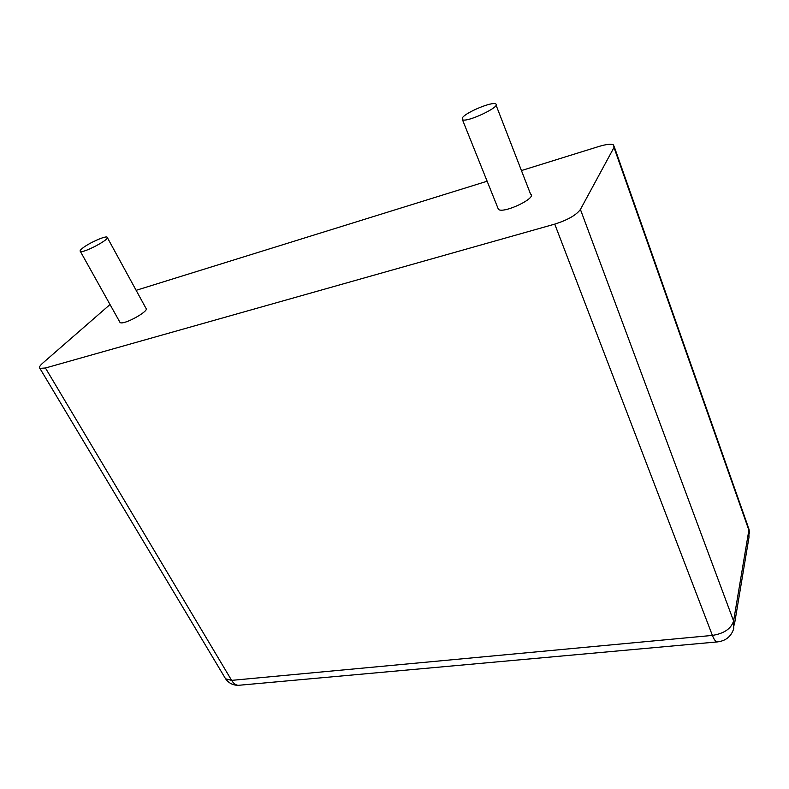 <?xml version="1.0" encoding="UTF-8"?>
<svg xmlns="http://www.w3.org/2000/svg" width="789" height="789" viewBox="0 0 789 789"><rect width="100%" height="100%" fill="white"/><g stroke="black" fill="none" stroke-linecap="round" stroke-linejoin="round"><path stroke-width="1.18" d="M110.026 304.524L42.774 363.078C39.785 365.731 38.829 367.487 39.894 368.355L45.446 367.999L554.746 224.125C567.705 219.993 576.266 215.101 580.418 209.45L614 147.484L613.645 144.989C611.268 143.746 606.425 144.219 599.117 146.409L521.43 170.562M487.129 181.223L136.132 290.322M496.064 105.144L530.543 194.045C537.556 197.723 503.717 213.937 498.451 209.42L497.79 207.783M107.393 237.667L145.866 308.144C150.65 310.432 123.498 325.571 120.056 322.494L119.672 321.813M462.699 117.374C466.989 111.88 491.951 101.603 495.571 103.872C502.189 106.042 467.246 122.778 462.462 119.741L462.699 117.374M82.727 248.042C89.029 243.002 105.203 235.753 107.107 237.134C111.466 238.475 83.338 253.545 80.379 251.425C79.63 250.981 80.409 249.847 82.727 248.042M580.418 209.45L733.592 620.992C731.137 628.725 724.075 633.528 712.398 635.411L231.621 680.374L225.605 678.826L224.757 677.406M614 147.484L748.879 530.149L733.592 620.992L733.75 628.586C731.196 636.624 725.584 641.082 716.915 641.94C715.416 641.427 713.907 639.258 712.398 635.411L554.746 224.125M734.352 624.957L748.968 537.408L748.879 530.149L747.785 525.75L614.286 146.803M718.029 641.851L238.189 685.335C235.664 685.049 233.475 683.392 231.621 680.374L45.446 367.999M240.241 685.148L238.189 685.335C232.903 685.276 228.711 683.106 225.605 678.826L39.894 368.355M749.52 533.137L748.968 528.926M462.462 119.741L498.451 209.42M80.379 251.425L120.056 322.494"/></g></svg>
